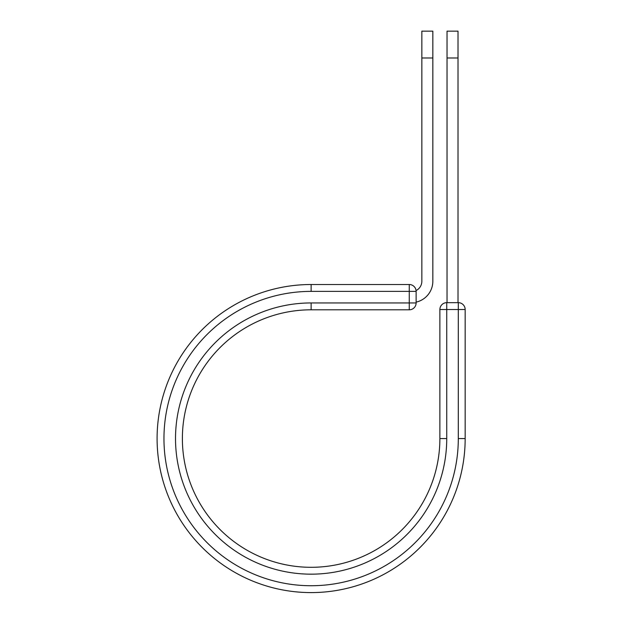<?xml version="1.0" encoding="UTF-8"?>
<svg xmlns="http://www.w3.org/2000/svg" width="623" height="623" viewBox="0 0 623 623"><rect width="100%" height="100%" fill="white"/><g stroke="black" fill="none" stroke-linecap="round" stroke-linejoin="round"><path stroke-width="0.93" d="M432.837 57.978L421.849 57.978L421.849 31.15L432.837 31.15L432.837 281.238A21.423 21.423 0 0 1 416.125 302.132M421.849 57.978L421.849 281.238A10.435 10.435 0 0 1 416.078 290.567M416.125 291.385L416.125 302.942A6.869 6.869 0 0 1 409.264 309.81L409.264 284.516L311.126 284.516L311.126 291.385L416.125 291.385A6.869 6.869 0 0 0 409.264 284.516A6.869 6.869 0 0 1 416.125 291.385M311.126 309.81L409.264 309.81A6.869 6.869 0 0 0 416.125 302.942L311.126 302.942L311.126 309.81A128.743 128.743 0 0 0 182.383 438.553A128.743 128.743 0 0 0 311.126 567.304A128.743 128.743 0 0 0 439.877 438.553A128.743 128.743 0 0 1 311.126 567.304A128.743 128.743 0 0 1 182.383 438.553A128.743 128.743 0 0 1 311.126 309.81A128.743 128.743 0 0 0 182.383 438.553A128.743 128.743 0 0 0 311.126 567.304A128.743 128.743 0 0 0 439.877 438.553L439.877 309.522A6.869 6.869 0 0 1 446.738 302.661L458.302 302.661L458.302 309.522L439.877 309.522A6.869 6.869 0 0 1 446.738 302.661L446.738 438.553L439.877 438.553M458.302 438.553L465.163 438.553A154.037 154.037 0 0 1 311.126 592.59A154.037 154.037 0 0 1 157.089 438.553A154.037 154.037 0 0 1 311.126 284.516A154.037 154.037 0 0 0 157.089 438.553A154.037 154.037 0 0 0 311.126 592.59A154.037 154.037 0 0 0 465.163 438.553L465.163 309.522A6.869 6.869 0 0 0 458.302 302.661A6.869 6.869 0 0 1 465.163 309.522L458.302 309.522L458.302 438.553A147.168 147.168 0 0 1 311.126 585.729A147.168 147.168 0 0 1 163.958 438.553A147.168 147.168 0 0 1 311.126 291.385M458.014 57.978L447.026 57.978L447.026 31.15L458.014 31.15L458.014 302.661M447.026 302.661L447.026 57.978M446.738 438.553A135.612 135.612 0 0 1 311.126 574.165A135.612 135.612 0 0 1 175.515 438.553A135.612 135.612 0 0 1 311.126 302.942"/></g></svg>

